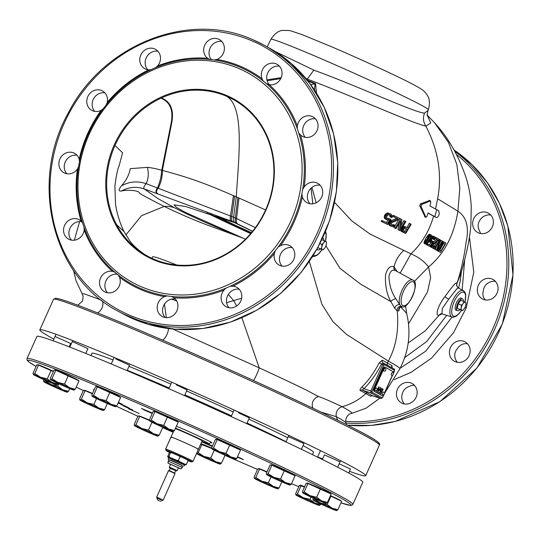 <?xml version="1.0" encoding="UTF-8"?>
<svg xmlns="http://www.w3.org/2000/svg" width="540" height="540" viewBox="0 0 540 540"><rect width="100%" height="100%" fill="white"/><g stroke="black" fill="none" stroke-linecap="round" stroke-linejoin="round"><path stroke-width="0.81" d="M251.444 232.666A97.288 3.429 24.1 0 1 216.729 216.358M210.181 214.13A98.179 3.456 -155.9 0 0 250.871 233.347A98.712 3.476 24.1 0 1 209.986 214.063M207.029 213.077A107.102 3.773 -155.9 0 0 250.655 233.604M125.854 235.008L141.514 215.69L164.18 206.422C182.534 215.224 199.375 222.345 214.704 227.765L243.23 238.201L184.916 212.179L176.317 207.293L173.995 204.842L185.645 206.516L234.495 222.635L252.504 231.383M243.23 238.201A107.102 3.773 -155.9 0 0 245.437 239.213M118.935 166.509L122.58 152.8L115.02 145.449A89.249 81.851 -61.2 0 0 116.586 224.633A89.255 81.851 -61.2 0 0 146.914 255.751A89.255 81.851 -61.2 0 0 153.873 259.173A89.255 81.851 -61.2 0 0 205.072 262.609A89.249 81.851 -61.2 0 0 265.565 210.053A89.255 81.851 -61.2 0 0 269.906 144.936L269.912 144.943A89.249 81.851 -61.2 0 0 269.73 144.396A89.249 81.844 -61.2 0 0 234.725 100.352A89.249 81.844 -61.2 0 0 226.719 96.336C244.478 107.285 238.997 155.365 236.243 196.823L234.583 196.108L231.741 216.459L233.584 217.208C233.125 220.05 233.422 221.758 234.468 222.332L144.335 188.966C136.539 186.266 128.878 186.955 121.365 191.038C126.839 189.54 139.401 190.391 139.32 192.929C139.192 193.428 151.551 200.07 164.18 206.422A28.559 26.19 118.8 0 1 174.582 207.812C200.32 221.123 226.382 231.161 237.019 235.514M234.583 196.108L233.469 195.629C211.235 186.138 194.366 178.902 162.364 170.404L161.744 170.228C155.831 168.629 151.045 167.677 147.38 167.359L130.255 168.662C129.249 174.616 126.293 180.38 121.379 185.949C118.429 189.648 118.422 191.349 121.365 191.038M226.719 96.336A89.249 81.844 -61.2 0 0 161.487 97.943A89.249 81.851 -61.2 0 0 160.954 98.186A89.255 81.851 -61.2 0 0 115.02 145.442M226.76 95.54A89.964 82.505 -61.2 0 0 114.169 145.051A89.964 82.505 -61.2 0 0 153.333 259.686A89.964 82.505 -61.2 0 0 265.923 210.175A89.964 82.505 -61.2 0 0 226.76 95.54M141.244 286.72A119.597 109.681 -61.2 0 0 290.912 220.894A119.597 109.681 -61.2 0 0 238.849 68.506A119.597 109.681 -61.2 0 0 89.181 134.325A119.597 109.681 -61.2 0 0 141.244 286.72M128.959 366.35A121.385 4.28 24.1 0 1 160.333 379.532A121.385 4.28 24.1 0 1 170.924 384.102M186.624 390.967A121.385 4.28 24.1 0 1 233.26 411.932M248.819 419.121A121.385 4.28 24.1 0 1 287.779 437.778M303.048 445.608A121.385 4.28 24.1 0 1 313.571 452.378A121.385 4.28 24.1 0 1 313.443 452.48M53.845 339.093A178.504 6.291 24.1 0 1 39.818 329.926A178.504 6.291 24.1 0 1 140.366 368.577A178.504 6.291 24.1 0 1 365.715 475.7A178.504 6.291 24.1 0 1 349.529 471.359M91.969 353.41A121.385 4.28 24.1 0 1 91.962 353.248A121.385 4.28 24.1 0 1 113.036 359.984M337.925 420.35A14.283 13.095 118.8 0 1 336.366 416.684L320.935 412.061M379.944 398.129L366.046 408.206L351.675 413.384A140.407 4.948 -155.9 0 0 342.171 406.714C331.25 401.598 323.42 398.223 318.674 396.576C306.902 390.906 321.408 396.664 259.214 367.835L172.76 329.036M226.618 302.684L241.65 298.235M346.673 424.71L346.032 422.975A139.077 4.901 -155.9 0 0 336.366 416.684A7.857 7.202 -61.2 0 1 342.171 406.714C351.189 404.177 359.093 399.789 365.863 393.545L370.481 396.225L372.209 395.746M392.067 367.544L391.939 365.506L382.3 360.207L379.222 362.833C373.795 373.1 368.05 381.112 361.996 386.883C360.072 388.969 359.519 390.19 360.329 390.555L365.863 393.545A2.14 1.964 118.8 0 1 367.828 393.08L372.546 395.813M165.166 317.52A11.07 10.152 118.8 0 1 163.323 306.389A11.07 10.152 118.8 0 1 172.172 298.991A11.07 10.152 118.8 0 1 175.318 299.018M229.061 307.76A11.07 10.152 118.8 0 1 230.992 291.465A11.07 10.152 118.8 0 1 239.213 289.258M282.062 266.112A11.07 10.152 118.8 0 1 280.483 254.327A11.07 10.152 118.8 0 1 292.214 247.61M309.96 203.735A11.07 10.152 118.8 0 1 307.382 197.532A11.07 10.152 118.8 0 1 320.112 185.234M305.296 137.342A11.07 10.152 118.8 0 1 304.472 136.303A11.07 10.152 118.8 0 1 304.513 124.065A11.07 10.152 118.8 0 1 315.448 118.841M269.305 84.719A11.07 10.152 118.8 0 1 268.164 72.056A11.07 10.152 118.8 0 1 279.457 66.218M211.538 59.859A11.07 10.152 118.8 0 1 209.817 48.769A11.07 10.152 118.8 0 1 218.639 41.445A11.07 10.152 118.8 0 1 221.785 41.472M147.744 69.728A11.07 10.152 118.8 0 1 149.675 53.433A11.07 10.152 118.8 0 1 157.896 51.226M94.743 111.375A11.07 10.152 118.8 0 1 93.17 99.59A11.07 10.152 118.8 0 1 104.895 92.873M66.845 173.759A11.07 10.152 118.8 0 1 64.26 167.555A11.07 10.152 118.8 0 1 76.991 155.25M71.51 240.151A11.07 10.152 118.8 0 1 70.693 239.112A11.07 10.152 118.8 0 1 70.727 226.881A11.07 10.152 118.8 0 1 81.648 221.643M107.501 292.768A11.07 10.152 118.8 0 1 106.326 280.166A11.07 10.152 118.8 0 1 117.531 274.246M84.058 227.34L84.179 230.107A11.07 10.152 118.8 0 1 68.58 239.132A11.07 10.152 118.8 0 1 65.327 236.169A11.07 10.152 118.8 0 1 66.366 222.568A11.07 10.152 118.8 0 1 79.225 219.726A11.07 10.152 118.8 0 1 81.088 221.069L82.559 222.953L84.058 227.34A121.325 111.26 -61.2 0 0 114.635 272.038L118.085 274.894L119.495 277.216A11.07 10.152 118.8 0 1 116.991 289.4A11.07 10.152 118.8 0 1 105.374 292.147A11.07 10.152 118.8 0 1 104.571 291.749A11.07 10.152 118.8 0 1 100.305 278.654A11.07 10.152 118.8 0 1 112.381 271.343L115.034 272.241M168.318 317.54A11.07 10.152 118.8 0 1 162.236 316.494A11.07 10.152 118.8 0 1 157.275 306.187A11.07 10.152 118.8 0 1 164.68 296.609L167.069 295.913L171.558 296.467L173.914 297.749A11.07 10.152 118.8 0 1 177.484 309.17A11.07 10.152 118.8 0 1 168.318 317.54M237.276 305.552A11.07 10.152 118.8 0 1 226.132 306.74A11.07 10.152 118.8 0 1 223.978 290.101L225.828 288.178L230.141 286.281L232.855 286.193A11.07 10.152 118.8 0 1 236.776 287.334A11.07 10.152 118.8 0 1 237.276 305.552M293.787 259.396A11.07 10.152 118.8 0 1 279.126 265.093A11.07 10.152 118.8 0 1 274.388 253.564L275.157 250.904L278.141 247.07L280.53 245.66A11.07 10.152 118.8 0 1 289.778 245.687A11.07 10.152 118.8 0 1 293.787 259.396M322.697 191.43A11.07 10.152 118.8 0 1 317.797 201.818A11.07 10.152 118.8 0 1 307.031 202.716A11.07 10.152 118.8 0 1 302.393 196.783L301.847 194.083L302.704 189.331L304.162 187.002A11.07 10.152 118.8 0 1 317.682 183.31A11.07 10.152 118.8 0 1 322.697 191.43M316.265 119.873A11.07 10.152 118.8 0 1 315.225 133.481A11.07 10.152 118.8 0 1 302.366 136.323A11.07 10.152 118.8 0 1 300.503 134.98L298.735 132.935L297.236 128.547L297.412 125.935A11.07 10.152 118.8 0 1 313.011 116.917A11.07 10.152 118.8 0 1 316.265 119.873M297.236 128.547A121.325 111.26 -61.2 0 0 266.666 83.842L263.209 80.993L262.096 78.827A11.07 10.152 118.8 0 1 264.6 66.643A11.07 10.152 118.8 0 1 276.21 63.902A11.07 10.152 118.8 0 1 277.02 64.294A11.07 10.152 118.8 0 1 281.286 77.389A11.07 10.152 118.8 0 1 269.21 84.706L266.186 83.599M213.273 38.502A11.07 10.152 118.8 0 1 219.355 39.548A11.07 10.152 118.8 0 1 224.309 49.856A11.07 10.152 118.8 0 1 216.911 59.434L214.225 59.967L209.743 59.42L207.677 58.3A11.07 10.152 118.8 0 1 204.1 46.879A11.07 10.152 118.8 0 1 213.273 38.502M144.308 50.49A11.07 10.152 118.8 0 1 155.459 49.302A11.07 10.152 118.8 0 1 157.613 65.941L155.466 67.709L151.16 69.599L148.73 69.849A11.07 10.152 118.8 0 1 144.815 68.708A11.07 10.152 118.8 0 1 144.308 50.49M87.804 96.647A11.07 10.152 118.8 0 1 102.458 90.95A11.07 10.152 118.8 0 1 107.204 102.478L106.137 104.976L103.154 108.817L101.061 110.383A11.07 10.152 118.8 0 1 91.814 110.356A11.07 10.152 118.8 0 1 87.804 96.647M58.894 164.612A11.07 10.152 118.8 0 1 63.794 154.224A11.07 10.152 118.8 0 1 74.561 153.326A11.07 10.152 118.8 0 1 79.198 159.26L79.454 161.804L78.597 166.55L77.429 169.04A11.07 10.152 118.8 0 1 63.909 172.733A11.07 10.152 118.8 0 1 58.894 164.612M171.436 299.133L176.641 300.875M166.347 317.648L164.464 304.121M241.853 317.702L259.214 367.835A7.857 0.776 -66.1 0 1 256.689 374.504A7.857 0.776 -66.1 0 1 253.53 380.531M102.539 301.091A7.857 5.164 -67.7 0 1 97.477 312.89M101.216 300.071L84.686 293.996L82.127 293.733L76.1 280.915L73.548 270.547M334.537 202.358L351.783 220.894L370.049 234.07L410.94 253.847C418.358 256.973 424.238 261.34 428.571 266.949L430.643 277.654L427.511 291.944L408.787 323.399M388.112 365.688A2.14 1.964 -61.2 0 1 387.416 363.022L388.321 361.071C396.023 347.085 398.986 330.318 397.217 310.77L398.864 310.925L399.796 306.76L401.74 308.05L406.667 313.382L405.5 305.755M397.13 271.512L394.011 266.76C390.305 265.41 387.477 268.07 385.533 274.745C384.98 285.397 386.775 294.374 390.92 301.671L394.922 308.57L397.217 310.77A3.571 3.274 118.8 0 1 401.254 306.403L401.909 306.639L400.1 307.078A3.571 3.422 54.5 0 1 400.1 307.071L399.519 307.604M398.864 310.925A3.571 3.422 54.5 0 1 400.1 307.078M394.922 308.57A3.571 2.659 144.3 0 1 396.428 305.613A3.571 2.659 144.3 0 1 399.728 304.661L401.254 306.403M325.89 245.801L340.025 268.373L360.565 284.087L390.92 301.671A3.571 1.067 153 0 1 395.746 298.6L399.728 304.661A14.398 5.717 113.2 0 1 402.995 288.266A14.398 5.717 113.2 0 1 412.823 280.091A14.398 5.717 113.2 0 0 412.823 280.091L395.422 270.581C392.256 269.257 390.096 271.222 388.921 276.473C389.347 285.201 391.621 292.579 395.746 298.6M312.815 203.796L311.054 188.17M312.174 257.108L313.403 256.473M316.521 93.218L315.536 83.552L307.3 80.197M305.924 78.509L307.274 79.09L306.335 79.778M275.299 51.584L313.841 70.133L307.274 79.09C355.442 97.315 414.349 124.058 425.837 126.09L430.738 123.039L427.363 115.385M460.553 274.192L456.867 283.858C460.931 271.391 464.609 254.88 465.973 242.723C469.368 227.603 466.682 217.087 457.907 211.174L437.623 198.781C442.253 174.4 438.332 150.167 425.837 126.09C423.238 122.013 422.793 117.7 424.514 113.137L428.051 110.437C427.127 114.575 426.931 116.323 427.464 115.675L427.464 115.675M437.623 198.781L435.524 209.122M429.509 200.549L420.343 203.938L419.796 205.922L425.075 216.83M427.99 213.091L433.586 216.115C429.28 231.167 421.726 243.743 410.94 253.847L400.14 273.159M401.233 229.291L401.173 231.066L401.639 231.559L405.675 233.516L402.435 231.606L402.745 229.19L401.726 228.751M402.745 229.19L403.724 227.88L405.398 226.928L408.2 228.103L410.495 223.884L409.273 223.357L406.964 227.57M406.107 227.036L404.156 226.395L402.476 227.347M405.121 221.157L405.871 221.535L400.349 230.81L399.222 230.243L400.775 220.766L395.982 228.616L395.179 228.218L400.714 218.95L401.915 219.544L400.383 229.284L405.121 221.157L403.88 220.624L401.105 225.619M398.864 219.537L394.726 226.199L392.837 226.8L391.142 226.22L390.089 224.93L390.022 223.871L391.277 221.933L398 218.876L393.991 216.891L394.517 215.879L399.634 218.41L399.101 219.422L392.303 222.433L391.271 223.459L391.358 224.782L392.513 225.612L394.686 225.153L395.375 225.491M395.334 225.538L393.896 227.664L395.982 228.616M399.074 223.796L397.953 229.696L400.349 230.81M394.517 215.879L393.228 215.325L392.702 216.338L396.731 218.329L390.643 220.934L389.333 222.082M389.084 222.466L388.719 223.31L389.104 225.038L391.716 226.496M394.686 225.153L393.404 224.6L391.223 225.059M389.948 218.984L391.007 219.503L387.761 224.552L382.435 221.947L383.096 220.995L387.666 223.222L389.664 220.118L387.639 220.144L386.033 219.105L385.58 217.1L386.289 215.156L388.085 213.746L389.198 213.529L391.034 214.171L392.148 215.73L392.033 217.715L391.129 217.269L391.264 216.317L390.508 215.183L388.132 214.785L386.762 216.149L386.788 218.201L388.246 219.166L389.948 218.984L388.645 218.423L386.93 218.606M389.198 214.623L389.961 215.757L389.826 216.709L392.033 217.715M390.096 213.712L387.889 212.963L386.762 213.179L384.507 215.386L384.264 217.559L384.703 218.538L387.639 220.144M387.95 220.212L386.397 222.581M383.096 220.995L381.753 220.415L381.085 221.366L387.761 224.552M405.101 228.163L406.262 228.757L404.399 231.674M314.496 90.058L315.05 83.909L307.982 81.054M317.216 249.629A6.601 2.626 -66.8 0 1 316.697 249.588M234.468 222.332L252.592 231.269M237.897 197.532L235.359 218.012L233.584 217.208L236.243 196.823L265.619 209.945M465.014 302.062L465.743 294.509L464.704 291.735L458.109 287.692L456.523 285.41A3.571 3.442 -1.3 0 1 456.867 283.858C456.489 283.257 457.765 278.795 444.865 296.723C438.143 305.026 434.545 316.818 439.216 315.171L425.223 330.878L408.166 342.927M458.116 288.205C457.839 287.807 459.905 284.695 448.646 299.295L442.327 308.488L441.95 313.794M313.841 70.133C357.932 86.11 414.572 112.631 424.514 113.137M394.268 379.607L410.893 372.404L431.447 358.229L453.506 332.728L466.236 307.915L473.783 272.153L469.442 237.019M400.964 384.716A11.07 10.152 118.8 0 1 412.115 383.528A11.07 10.152 118.8 0 1 412.614 401.753A11.07 10.152 118.8 0 1 401.47 402.935A11.07 10.152 118.8 0 1 400.964 384.716M450.455 347.578A11.07 10.152 118.8 0 1 465.109 341.881A11.07 10.152 118.8 0 1 469.125 355.59A11.07 10.152 118.8 0 1 454.464 361.287A11.07 10.152 118.8 0 1 450.455 347.578M477.353 290.79A11.07 10.152 118.8 0 1 482.254 280.402A11.07 10.152 118.8 0 1 493.013 279.504A11.07 10.152 118.8 0 1 498.035 287.631A11.07 10.152 118.8 0 1 493.135 298.013A11.07 10.152 118.8 0 1 482.369 298.91A11.07 10.152 118.8 0 1 477.353 290.79M474.444 229.554A11.07 10.152 118.8 0 1 475.483 215.953A11.07 10.152 118.8 0 1 488.349 213.111A11.07 10.152 118.8 0 1 491.603 216.074A11.07 10.152 118.8 0 1 490.563 229.675A11.07 10.152 118.8 0 1 477.698 232.517A11.07 10.152 118.8 0 1 474.444 229.554M414.551 385.452A11.07 10.152 118.8 0 0 413.559 385.337L411.136 385.58L406.823 387.477L404.683 389.245A11.07 10.152 118.8 0 0 404.399 403.954M467.546 343.805A11.07 10.152 118.8 0 0 461.234 344.804L459.135 346.37L456.151 350.204L455.085 352.701A11.07 10.152 118.8 0 0 457.394 362.313M495.45 281.428A11.07 10.152 118.8 0 0 484.859 286.139L483.698 288.63L482.841 293.382L483.098 295.927A11.07 10.152 118.8 0 0 485.298 299.93M490.779 215.035A11.07 10.152 118.8 0 0 478.116 225.079L478.231 227.846L480.64 233.537M462.166 289.913L464.69 259.814M400.079 368.287L425.682 351.209L452.081 317.041M446.708 315.32L426.627 341.604L404.264 357.878M439.216 315.171L442.159 313.862M456.617 285.896L456.854 284.128A3.571 3.402 2.4 0 0 456.523 285.329M458.622 287.969L460.114 281.644L461.464 271.181M456.705 310.365A6.601 2.626 -66.8 0 1 456.077 310.284A6.601 2.626 -66.8 0 1 455.99 310.244A6.601 2.626 -66.8 0 1 456.32 303.068A6.601 2.626 -66.8 0 1 461.288 298.148A6.601 2.626 -66.8 0 1 461.376 298.195A6.601 2.626 -66.8 0 1 461.774 298.553M433.586 216.115L435.618 217.215M444.366 242.163L446.013 243.095L440.532 252.389L438.878 251.451L438.629 250.519L442.132 243.79L443.421 242.419L444.366 242.163L443.158 241.643L442.213 241.9M437.407 249.993L437.643 250.925L440.532 252.389M442.226 240.968L442.658 241.204L437.164 250.499L436.509 250.128L439.432 241.238L434.666 249.109L434.214 248.859L439.722 239.578L440.39 239.949L437.508 249.102L442.226 240.968L441.018 240.449L439.425 243.419M437.346 241.259L434.464 246.112M433.37 247.772L432.986 248.333L434.666 249.109M436.516 246.274L435.281 249.601L437.164 250.499M436.408 237.742L439.128 239.24L438.595 240.253L432.756 245.153L432.756 246.733L434.95 246.362L433.553 247.698L432.331 247.813L431.703 247.205L431.872 245.714L433.62 243.263L437.994 239.922L435.881 238.754L436.408 237.742L435.2 237.222L434.673 238.235L436.786 239.402L433.148 242.204M430.434 246.125L430.799 247.118L432.331 247.813M434.572 246.152L433.35 245.632L432.338 246.388M432.959 241.326L433.492 241.616L430.279 246.685L427.707 245.261L428.355 244.303L430.549 245.518L432.526 242.399L431.285 242.764L430.576 242.109L431.663 238.518L433.714 236.52L434.66 236.776L434.997 238.005L434.511 239.828L434.052 239.578L434.133 237.789L432.817 237.85L431.71 239.328L431.244 241.164L431.885 241.778L432.959 241.326L431.744 240.806L431.089 241.232M433.12 237.641L432.844 239.058L434.511 239.828M434.201 236.527L432.506 236L431.156 237.08M429.334 240.786L429.617 241.988L431.285 242.764M430.873 242.588L429.401 244.876M428.355 244.303L427.127 243.776L426.472 244.735L430.279 246.685M431.082 234.806L429.314 234.239L426.425 237.344L424.049 242.339L424.366 243.567L425.594 244.094L425.432 242.156L428.686 236.351L430.515 234.751L431.433 235.258L431.501 236.075L430.38 239.375L428.652 242.096L426.944 243.783L425.594 244.094M443.495 243.405L439.675 250.479M429.624 235.71L428.672 238.849L425.999 242.366L427.228 242.885L430.488 238.133L430.556 235.818L428.659 237.121L426.013 242.217L426.242 243.135L427.228 242.885M429.138 200.387L430.38 200.921L430.832 202.291L429.968 205.99L438.683 210.708C439.695 213.962 439.04 216.29 436.732 217.694L428.024 212.983L426.85 216.547L425.844 217.161L421.031 206.449L421.578 204.471L430.583 200.914L429.34 200.381M426.026 217.37L424.636 216.641M436.752 209.648L434.801 216.635M439.648 250.297L440.897 250.999L444.98 244.08L443.732 243.378L442.449 244.229L439.769 248.778L439.648 250.297M438.878 251.451L437.643 250.925M438.656 251.066L437.427 250.54M438.629 250.519L437.481 250.027M438.858 249.588L438.014 249.23M439.216 248.731L438.527 248.441M439.756 247.718L439.142 247.455M441.504 244.748L440.897 244.492M442.132 243.79L441.45 243.5M442.706 243.068L441.875 242.71M443.421 242.419L442.287 241.934M443.907 242.17L442.706 241.65M444.98 244.08L443.765 243.56M439.722 239.578L439.094 239.301M434.214 248.859L432.986 248.333M436.509 250.128L435.281 249.601M435.881 238.754L434.923 238.343M437.994 239.922L436.786 239.402M433.62 243.263L432.736 242.885M433.114 243.769L432.385 243.459M432.547 244.512L431.899 244.235M432.297 244.897L431.656 244.62M431.872 245.714L431.143 245.403M431.663 246.652L430.61 246.206M431.703 247.205L430.475 246.679M432.027 247.651L430.799 247.118M434.045 246.652L432.817 246.125M433.559 246.915L432.614 246.503M432.304 241.751L431.325 241.333M434.133 237.789L433.566 237.546M434.329 238.16L433.141 237.647M434.342 238.687L433.134 238.167M434.052 239.578L432.844 239.058M433.714 236.52L432.506 236M433.019 236.918L431.811 236.399M432.365 237.593L431.305 237.141M431.663 238.518L430.927 238.201M431.217 239.315L430.549 239.031M430.792 240.394L429.995 240.05M430.549 241.306L429.509 240.86M430.576 242.109L429.354 241.583M430.832 242.514L429.617 241.988M427.707 245.261L426.472 244.735M430.515 234.751L429.314 234.239M429.82 235.15L428.612 234.63M429.273 235.629L428.065 235.109M428.686 236.351L427.478 235.832M428.281 236.912L427.066 236.392M427.639 237.863L426.425 237.344M426.593 239.645L425.378 239.126M426.067 240.671L424.852 240.145M425.776 241.299L424.555 240.773M425.432 242.156L424.204 241.637M425.277 242.865L424.049 242.339M425.27 243.648L424.042 243.122M428.274 241.886L427.052 241.367M429.07 240.752L427.856 240.232M426.742 243.149L426.067 242.858M430.832 236.23L429.982 235.865M430.846 236.756L429.638 236.237M430.488 238.133L429.28 237.614M429.887 239.369L428.672 238.849M315.536 83.552A3.571 0.979 -68.7 0 1 315.05 83.909L310.669 84.578M402.489 229.831L401.342 229.338M410.495 223.884L411.176 224.228L405.675 233.516M407.498 229.284L404.811 228.177L403.475 229.554L403.427 231.079L405.648 232.207L407.498 229.284L406.262 228.757M403.238 228.407L402.219 227.968M403.724 227.88L402.584 227.394M404.568 227.279L403.319 226.746M405.398 226.928L404.156 226.395M402.901 232.099L401.639 231.559M402.435 231.606L401.173 231.066M402.34 230.789L401.085 230.249M400.714 218.95L399.6 218.471M395.179 228.218L393.896 227.664M399.222 230.243L397.953 229.696M393.991 216.891L392.702 216.338M398 218.876L396.731 218.329M391.932 221.488L390.643 220.934M391.277 221.933L389.981 221.373M390.636 222.635L389.401 222.109M390.386 223.027L389.151 222.494M390.022 223.871L388.719 223.31M390.089 224.93L388.787 224.37M390.413 225.599L389.104 225.038M391.142 226.22L389.839 225.659M394.025 225.592L392.742 225.038M393.35 225.767L392.06 225.214M388.982 219.274L387.673 218.714M390.508 215.183L389.374 214.697M391.021 215.683L389.711 215.129M391.264 216.317L389.961 215.757M391.129 217.269L389.826 216.709M389.198 213.529L387.889 212.963M388.085 213.746L386.762 213.179M387.167 214.312L385.844 213.746M386.289 215.156L384.959 214.589M385.837 215.953L384.507 215.386M385.58 217.1L384.251 216.533M385.594 218.126L384.264 217.559M386.033 219.105L384.703 218.538M386.701 219.685L385.378 219.119M382.435 221.947L381.085 221.366M370.481 396.225A2.14 2.038 122 0 1 372.499 395.793L381.044 398.452M360.329 390.555A2.14 1.937 118 0 1 362.266 390.083L367.828 393.08M361.996 386.883L363.899 388.679L362.266 390.083L370.784 392.884L380.862 398.412A1.073 0.986 118.8 0 0 382.124 397.791L382.61 397.339M379.222 362.833L381.55 364.061C376.015 374.517 370.136 382.718 363.899 388.679L370.886 390.974L370.784 392.884A1.073 0.986 118.8 0 0 372.04 392.263L382.124 397.791M382.3 360.207A2.14 1.958 -61.3 0 0 383.029 362.9M393.323 373.403L394.436 370.271A1.073 0.986 -61.2 0 0 394.045 368.942L383.049 362.914L381.55 364.061L382.651 364.662L370.886 390.974L372.08 391.527L372.04 392.263M391.939 365.506A2.14 2.032 -61.2 0 0 392.675 368.192M394.436 370.271L384.352 364.743A1.073 0.986 -61.2 0 0 383.96 363.413L382.651 364.662L383.852 365.215L372.08 391.527M70.463 345.681L69.802 345.398M70.652 343.481L55.013 336.481M87.905 348.658L72.569 341.705M127.042 370.643L129.458 365.236L115.803 358.918M187.07 389.975L176.256 384.824M246.773 423.691L249.352 417.926L238.532 412.789M303.946 443.596L288.306 436.597M340.058 461.869L324.412 454.876L322.346 459.493M348.773 473.047L350.413 469.037L339.201 463.786M322.61 458.899L317.932 457.022M201.933 441.396A22.592 0.796 -155.9 0 0 209.108 443.954A22.592 0.796 -155.9 0 0 180.59 430.4A22.592 0.796 -155.9 0 0 175.487 428.247M169.506 452.405A13.925 0.493 24.1 0 1 166.165 450.563L165.625 449.145A14.992 0.527 -155.9 0 1 165.625 449.125A14.992 0.527 -155.9 0 1 174.069 452.371A14.992 0.527 24.1 0 1 192.996 461.369L202.176 440.856A14.992 0.527 24.1 0 0 183.249 431.851A14.992 0.527 -155.9 0 0 175.291 428.679M192.996 461.369A14.992 0.527 24.1 0 1 192.982 461.383L191.565 461.923A13.925 0.493 24.1 0 1 188.062 460.701M166.165 450.563A13.925 0.493 24.1 0 1 174.008 453.553A13.925 0.493 24.1 0 1 191.565 461.923M169.655 452.264L167.981 451.595L169.533 452.378M173.745 453.627L171.389 452.642M176.675 264.985A105.415 3.713 -155.9 0 0 152.577 256.844L151.875 258.282M168.98 388.456A127.622 4.496 -155.9 0 0 156.114 382.901A127.622 4.496 -155.9 0 0 127.292 370.751M276.973 437.704A127.622 4.496 -155.9 0 0 246.875 423.461M231.316 416.286A127.622 4.496 -155.9 0 0 184.68 395.327M27 358.587L36.909 336.44A178.504 6.291 24.1 0 1 137.457 375.091A178.504 6.291 24.1 0 1 362.799 482.213L352.89 504.36A178.504 6.291 -155.9 0 0 127.548 397.238A178.504 6.291 -155.9 0 0 27 358.587L27.115 360.207L28.593 361.746L36.059 366.485M118.348 402.449L121.534 403.974L118.26 402.644M120.778 404.386L124.477 406.046L120.778 404.386M128.196 407.612L124.693 406.033L128.23 407.538M94.203 389.725L93.407 389.462L94.129 389.88M118.409 402.314L119.138 402.55L118.469 402.172M118.24 402.685L122.573 404.433L118.361 402.408M119.651 403.495L118.557 402.894L119.691 403.4M118.091 403.015L126.974 406.823L118.112 402.968M123.802 405.614L129.357 408.152L123.802 405.614M126.36 407.174L125.267 406.573L126.401 407.079M132.745 409.988L123.714 406.114L132.745 409.988M139.144 413.498L128.392 408.679L139.144 413.498M152.429 413.08L141.507 408.443L144.585 410.15L144.754 409.786M152.233 413.525L144.585 410.15M201.697 441.916L212.281 446.459M237.316 457.205L243.317 459.574M237.519 456.752L243.236 459.743M212.483 446.013L201.899 441.47M146.624 410.589L148.675 411.467M146.846 410.683L147.575 411.028L146.543 410.771M201.818 441.646L202.534 441.956L201.852 441.578M206.321 443.367L208.096 444.13M211.275 445.493L212.436 446.128M237.438 456.935L242.062 458.885M241.022 458.318L237.465 456.874M171.754 437.603A14.992 0.527 24.1 0 1 179.462 440.323A14.992 0.527 24.1 0 1 194.231 447.039A14.992 0.527 24.1 0 1 197.498 449.118M191.822 461.822A14.101 0.499 -155.9 0 0 174.015 453.357A14.101 0.499 -155.9 0 0 166.07 450.306M178.382 467.822L170.559 464.319M186.401 464.407L186.01 464.785A10.354 0.365 -155.9 0 0 184.93 464.191L186.401 464.407L188.075 460.661L186.968 459.635L181.494 457.009A10.354 0.365 -155.9 0 0 178.693 455.746L172.321 453.013A10.354 0.365 -155.9 0 0 170.6 452.338L169.304 452.608L167.656 456.786L168.953 456.516L170.6 452.338M186.968 459.635A10.354 0.365 24.1 0 1 188.048 460.229L188.075 460.661M184.93 464.191L179.456 461.572A10.354 0.365 -155.9 0 0 176.648 460.303L178.342 460.539L179.456 461.572M178.342 460.539L180.016 456.8L178.693 455.746M181.494 457.009L180.016 456.8M172.321 453.013L170.627 452.77M168.953 456.516L170.275 457.569L176.648 460.303M184.903 464.596A10.354 0.365 -155.9 0 0 185.112 464.677L186.01 464.785M167.656 456.786A10.354 0.365 -155.9 0 0 168.608 457.313M170.275 457.569A10.354 0.365 -155.9 0 0 168.561 456.894M168.689 457.144L184.363 464.015L184.984 464.427L184.687 465.082L168.392 457.792L168.689 457.144M182.446 465.811L174.474 461.761L169.344 459.952M168.156 461.126L182.365 467.485L180.988 468.902L168.014 463.097L168.156 461.126M170.512 464.427L168.014 463.097M178.335 467.93L180.988 468.902M159.516 500.89L157.714 500.033L159.516 500.89M160.319 501.201L163.148 500.121L158.645 497.981L156.634 497.205L157.714 500.033M156.634 497.205L168.494 470.698L170.498 471.467L175.007 473.6L163.148 500.121M175.743 470.678L170.188 468.194M176.648 470.988L177.113 470.651L171.707 468.079L169.29 467.147L169.351 467.721M160.731 499.736L156.904 497.914M119.914 397.076L119.961 396.954A12.852 0.452 -155.9 0 0 103.741 389.245A12.852 0.452 -155.9 0 0 96.498 386.458L96.363 386.762M116.843 405.803L120.602 397.406L97.335 386.883L95.567 386.66L91.814 395.057L92.138 396.265A12.852 0.452 -155.9 0 0 96.721 398.682A12.852 0.452 -155.9 0 0 108.351 403.94A12.852 0.452 -155.9 0 0 115.493 406.742L116.843 405.803L111.004 404.278L106.097 400.653L99.367 399.013L93.575 395.28L92.225 396.218A12.852 0.452 -155.9 0 0 92.138 396.265M97.335 386.883L93.575 395.28M109.85 392.256L106.097 400.653M115.493 406.742A12.852 0.452 -155.9 0 0 115.56 406.742L115.56 406.742A12.852 0.452 -155.9 0 0 111.004 404.278A12.852 0.452 -155.9 0 0 99.367 399.013A12.852 0.452 -155.9 0 0 92.225 396.218M78.361 380.484L78.415 380.363A12.852 0.452 -155.9 0 0 62.188 372.654A12.852 0.452 -155.9 0 0 54.952 369.866L54.817 370.17M75.296 389.212L79.049 380.815L55.782 370.292L54.02 370.069L50.261 378.466L50.591 379.674A12.852 0.452 -155.9 0 0 55.168 382.09A12.852 0.452 -155.9 0 0 66.805 387.349A12.852 0.452 -155.9 0 0 73.946 390.15L75.296 389.212L69.451 387.68L64.544 384.062L57.821 382.421L52.029 378.689L50.679 379.627A12.852 0.452 -155.9 0 0 50.591 379.674M55.782 370.292L52.029 378.689M68.303 375.664L64.544 384.062M73.946 390.15A12.852 0.452 -155.9 0 0 74.007 390.15L74.007 390.15A12.852 0.452 -155.9 0 0 69.451 387.68A12.852 0.452 -155.9 0 0 57.821 382.421A12.852 0.452 -155.9 0 0 50.679 379.627M53.474 371.284A12.852 0.452 -155.9 0 0 44.935 367.477A12.852 0.452 -155.9 0 0 37.699 364.696L37.564 365M53.339 371.588L38.536 365.121L36.767 364.898L33.014 373.295L33.338 374.504A12.852 0.452 -155.9 0 0 37.922 376.92A12.852 0.452 -155.9 0 0 49.552 382.178A12.852 0.452 -155.9 0 0 56.693 384.973L58.043 384.041L52.198 382.509L47.297 378.891L40.568 377.251L34.776 373.518L33.426 374.456A12.852 0.452 -155.9 0 0 33.338 374.504M38.536 365.121L34.776 373.518M51.05 370.494L47.297 378.891M58.266 383.549L58.043 384.041M56.693 384.973A12.852 0.452 -155.9 0 0 56.761 384.98L56.781 384.98A12.852 0.452 -155.9 0 0 52.198 382.509A12.852 0.452 -155.9 0 0 40.568 377.251A12.852 0.452 -155.9 0 0 33.426 374.456M43.875 379.681L43.477 380.572L43.801 381.773A12.852 0.452 -155.9 0 0 48.384 384.19A12.852 0.452 -155.9 0 0 60.014 389.455A12.852 0.452 -155.9 0 0 67.156 392.249L68.506 391.311L62.667 389.786L57.76 386.161L51.03 384.521L45.245 380.788L43.889 381.726A12.852 0.452 -155.9 0 0 43.801 381.773M45.428 380.376L45.245 380.788M58.813 383.798L57.76 386.161M69.728 388.584L68.506 391.311M67.156 392.249A12.852 0.452 -155.9 0 0 67.223 392.249L67.244 392.249A12.852 0.452 -155.9 0 0 62.667 389.786A12.852 0.452 -155.9 0 0 51.03 384.521A12.852 0.452 -155.9 0 0 43.889 381.726M92.522 393.471A12.852 0.452 -155.9 0 0 91.51 393.032A12.852 0.452 -155.9 0 0 84.267 390.245L84.132 390.548M92.381 393.788L85.104 390.67L83.342 390.447L79.583 398.844L79.913 400.052A12.852 0.452 -155.9 0 0 84.49 402.469A12.852 0.452 -155.9 0 0 96.127 407.727A12.852 0.452 -155.9 0 0 103.268 410.528L104.618 409.59L98.773 408.065L93.866 404.44L87.136 402.8L81.351 399.067L80.001 400.005A12.852 0.452 -155.9 0 0 79.913 400.052M85.104 390.67L81.351 399.067M96.491 398.574L93.866 404.44M107.339 403.508L104.618 409.59M103.268 410.528A12.852 0.452 -155.9 0 0 103.329 410.528L103.349 410.528A12.852 0.452 -155.9 0 0 98.773 408.065A12.852 0.452 -155.9 0 0 87.136 402.8A12.852 0.452 -155.9 0 0 80.001 400.005M149.445 420.147A12.852 0.452 -155.9 0 0 146.111 418.689A12.852 0.452 -155.9 0 0 138.868 415.908L138.733 416.212M149.506 420.538L139.705 416.333L137.936 416.111L134.183 424.507L134.507 425.716A12.852 0.452 -155.9 0 0 139.091 428.132A12.852 0.452 -155.9 0 0 150.721 433.39A12.852 0.452 -155.9 0 0 157.862 436.185L159.212 435.254L153.374 433.721L148.466 430.103L141.737 428.463L135.945 424.73L134.595 425.669A12.852 0.452 -155.9 0 0 134.507 425.716M139.705 416.333L135.945 424.73M151.976 422.253L148.466 430.103M162.783 427.282L159.212 435.254M157.936 436.192L157.93 436.192A12.852 0.452 -155.9 0 0 153.374 433.721A12.852 0.452 -155.9 0 0 141.737 428.463A12.852 0.452 -155.9 0 0 134.595 425.669M211.721 448.112A12.852 0.452 -155.9 0 0 208.386 446.654A12.852 0.452 -155.9 0 0 201.143 443.873L201.008 444.17M211.781 448.497L200.711 444.137M201.98 444.292L198.221 452.689L196.871 453.627L196.58 453.364M214.252 450.212L210.742 458.062L204.012 456.421L198.221 452.689M225.059 455.24L221.488 463.212L215.649 461.687L210.742 458.062M220.138 464.15A12.852 0.452 -155.9 0 0 220.205 464.15L220.226 464.15A12.852 0.452 -155.9 0 0 215.649 461.687A12.852 0.452 -155.9 0 0 204.012 456.421A12.852 0.452 -155.9 0 0 196.871 453.627A12.852 0.452 -155.9 0 0 196.783 453.674A12.852 0.452 -155.9 0 0 201.366 456.091A12.852 0.452 -155.9 0 0 212.996 461.356A12.852 0.452 -155.9 0 0 220.138 464.15L221.488 463.212M267.017 471.818A12.852 0.452 -155.9 0 0 266.004 471.38A12.852 0.452 -155.9 0 0 258.761 468.599L258.626 468.896M266.875 472.142L259.598 469.017L257.83 468.801L254.077 477.198L254.401 478.4A12.852 0.452 -155.9 0 0 258.984 480.823A12.852 0.452 -155.9 0 0 270.614 486.081A12.852 0.452 -155.9 0 0 277.756 488.876L279.106 487.937L273.267 486.412L268.36 482.787L261.63 481.154L255.839 477.421L254.489 478.352A12.852 0.452 -155.9 0 0 254.401 478.4M259.598 469.017L255.839 477.421M270.986 476.921L268.36 482.787M281.833 481.856L279.106 487.937M277.756 488.876A12.852 0.452 -155.9 0 0 277.823 488.882L277.844 488.876A12.852 0.452 -155.9 0 0 273.267 486.412A12.852 0.452 -155.9 0 0 261.63 481.154A12.852 0.452 -155.9 0 0 254.489 478.352M304.628 486.743A12.852 0.452 -155.9 0 0 300.314 485.19L300.179 485.494M304.486 487.046L299.383 485.393L295.623 493.79L295.954 494.998A12.852 0.452 -155.9 0 0 300.53 497.414A12.852 0.452 -155.9 0 0 312.167 502.673A12.852 0.452 -155.9 0 0 319.309 505.467L320.659 504.529L314.813 503.003L309.906 499.379L303.183 497.745L297.392 494.012L296.041 494.944A12.852 0.452 -155.9 0 0 295.954 494.998M301.144 485.615L297.392 494.012M310.966 497.016L309.906 499.379M320.882 504.036L320.659 504.529M319.309 505.467A12.852 0.452 -155.9 0 0 319.37 505.474L319.37 505.474A12.852 0.452 -155.9 0 0 314.813 503.003A12.852 0.452 -155.9 0 0 303.183 497.745A12.852 0.452 -155.9 0 0 296.041 494.944M340.976 500.971L341.03 500.857A12.852 0.452 -155.9 0 0 330.48 495.646M314.827 498.764L313.288 500.121A12.852 0.452 -155.9 0 0 313.2 500.168A12.852 0.452 -155.9 0 0 317.783 502.585A12.852 0.452 -155.9 0 0 329.42 507.843A12.852 0.452 -155.9 0 0 336.555 510.638L337.912 509.706L341.665 501.302L330.359 495.916M313.274 498.069L312.876 498.96L313.2 500.168M330.912 496.152L327.159 504.556L320.429 502.916L314.644 499.183M337.912 509.706L332.066 508.174L327.159 504.556M336.555 510.638A12.852 0.452 -155.9 0 0 336.623 510.644L336.623 510.644A12.852 0.452 -155.9 0 0 332.066 508.174A12.852 0.452 -155.9 0 0 320.429 502.916A12.852 0.452 -155.9 0 0 313.288 500.121M330.507 493.702L330.561 493.58A12.852 0.452 -155.9 0 0 314.341 485.872A12.852 0.452 -155.9 0 0 307.098 483.084L306.963 483.388M327.443 502.43L331.202 494.033L307.935 483.509L306.166 483.293L302.413 491.69L302.738 492.892A12.852 0.452 -155.9 0 0 307.321 495.308A12.852 0.452 -155.9 0 0 318.951 500.573A12.852 0.452 -155.9 0 0 326.093 503.368L327.443 502.43L321.604 500.904L316.697 497.279L309.967 495.639L304.175 491.906L302.825 492.845A12.852 0.452 -155.9 0 0 302.738 492.892M307.935 483.509L304.175 491.906M320.45 488.882L316.697 497.279M326.093 503.368A12.852 0.452 -155.9 0 0 326.16 503.368L326.16 503.368A12.852 0.452 -155.9 0 0 321.604 500.904A12.852 0.452 -155.9 0 0 309.967 495.639A12.852 0.452 -155.9 0 0 302.825 492.845M294.401 475.423L294.455 475.308A12.852 0.452 -155.9 0 0 278.228 467.593A12.852 0.452 -155.9 0 0 270.992 464.812L270.857 465.109M291.337 484.151L295.097 475.754L271.829 465.23L270.061 465.014L266.308 473.411L266.632 474.613A12.852 0.452 -155.9 0 0 271.215 477.036A12.852 0.452 -155.9 0 0 282.845 482.294A12.852 0.452 -155.9 0 0 289.987 485.089L291.337 484.151L285.491 482.625L280.584 479L273.861 477.367L268.07 473.634L266.719 474.565A12.852 0.452 -155.9 0 0 266.632 474.613M271.829 465.23L268.07 473.634M284.344 470.603L280.584 479M289.987 485.089A12.852 0.452 -155.9 0 0 290.054 485.096L290.054 485.096A12.852 0.452 -155.9 0 0 285.491 482.625A12.852 0.452 -155.9 0 0 273.861 477.367A12.852 0.452 -155.9 0 0 266.719 474.565M239.807 449.759L239.855 449.644A12.852 0.452 -155.9 0 0 223.634 441.929A12.852 0.452 -155.9 0 0 216.392 439.148L216.257 439.452M236.743 458.494L240.496 450.097L217.228 439.574L215.467 439.351L211.707 447.748L212.031 448.956A12.852 0.452 -155.9 0 0 216.614 451.373A12.852 0.452 -155.9 0 0 228.245 456.631A12.852 0.452 -155.9 0 0 235.386 459.425L236.743 458.494L230.897 456.962L225.99 453.344L219.26 451.703L213.476 447.971L212.119 448.909A12.852 0.452 -155.9 0 0 212.031 448.956M217.228 439.574L213.476 447.971M229.743 444.947L225.99 453.344M235.46 459.432L235.454 459.432A12.852 0.452 -155.9 0 0 230.897 456.962A12.852 0.452 -155.9 0 0 219.26 451.703A12.852 0.452 -155.9 0 0 212.119 448.909M177.532 421.801L177.579 421.679A12.852 0.452 -155.9 0 0 161.359 413.971A12.852 0.452 -155.9 0 0 154.116 411.183L153.981 411.487M174.46 430.529L178.22 422.132L154.953 411.608L153.185 411.386L149.431 419.789L149.756 420.991A12.852 0.452 -155.9 0 0 154.339 423.407A12.852 0.452 -155.9 0 0 165.969 428.672A12.852 0.452 -155.9 0 0 173.111 431.467L174.46 430.529L168.622 429.003L163.715 425.378L156.985 423.738L151.2 420.005L149.843 420.944A12.852 0.452 -155.9 0 0 149.756 420.991M154.953 411.608L151.2 420.005M167.468 416.981L163.715 425.378M173.111 431.467A12.852 0.452 -155.9 0 0 173.178 431.467L173.178 431.467A12.852 0.452 -155.9 0 0 168.622 429.003A12.852 0.452 -155.9 0 0 156.985 423.738A12.852 0.452 -155.9 0 0 149.843 420.944M393.235 373.174A2.281 0.905 113.2 0 0 393.046 371.567L385.412 367.382A2.281 0.905 113.2 0 0 385.378 367.362A2.281 0.905 113.2 0 0 383.683 369.023L383.076 368.766A2.281 0.905 -66.8 0 1 384.777 367.106A2.281 0.905 -66.8 0 1 384.811 367.119L385.344 367.349M383.076 368.766L374.159 388.699A2.281 0.905 -66.8 0 0 374.031 391.223L381.665 395.415A2.281 0.905 -66.8 0 0 381.699 395.429A2.281 0.905 -66.8 0 0 381.733 395.442M384.541 392.816L392.445 375.151M383.683 369.023L374.767 388.955A2.281 0.905 113.2 0 0 374.632 391.48L382.266 395.671A2.281 0.905 113.2 0 0 382.3 395.685A2.281 0.905 113.2 0 0 383.63 394.713M378.682 386.809L376.643 391.365L381.139 393.836L383.177 389.273L378.689 386.809L376.643 391.372L381.139 393.836M379.762 392.128L381.152 392.317L381.679 391.601L380.356 391.709L382.111 389.333L380.66 390.13L379.607 389.698L379.904 389.313L381.233 389.509L380.038 389.144L380.281 388.591L379.91 389.09L378.56 388.26L378.398 388.685L379.755 389.286L379.013 390.083L379.12 389.435L378.439 389.927L378.884 389.131L378.121 389.799L378.601 388.982L377.838 390.299L379.168 389.711L378.047 391.473L379.276 390.11L379.688 390.447L380.329 389.86L379.843 390.474L380.666 390.292L379.762 392.128L380.389 392.303M380.349 391.702L382.307 389.36M380.113 389.88L380.653 390.123L380.308 389.63M379.607 389.698L380.201 389.59L379.6 389.698L379.897 389.313L381.226 389.502M379.013 390.083L379.12 389.435L379.006 390.083M378.432 389.921L378.959 389.138M378.648 388.982L378.189 389.651M377.838 390.299L378.425 389.806M378.324 390.015L378.135 390.427L378.749 389.846L379.019 390.245M378.743 389.839L379.168 389.711M378.047 391.473L379.141 390.272M380.336 389.826L379.559 390.4M378.149 391.257L378.803 390.521M380.268 391.237L381.226 390.359M380.923 390.184L382.057 389.543M380.086 392.054L381.146 392.317L381.665 391.608M378.317 390.015L378.128 390.427M379.91 389.09L378.554 388.26M380.038 389.144L380.41 388.651M380.194 389.59L379.6 389.698M382.651 394.659A1.431 0.567 -66.8 0 1 382.712 393.073A1.431 0.567 113.2 0 1 383.778 392.04A1.431 1.431 0 0 1 384.514 393.93A1.431 1.431 0 0 1 382.651 394.659M375.165 390.555A1.431 0.567 -66.8 0 1 375.226 388.969A1.431 0.567 113.2 0 1 376.286 387.929A1.431 1.431 0 0 1 377.028 389.826A1.431 1.431 0 0 1 375.165 390.555M383.906 371.014A1.431 0.567 -66.8 0 1 383.967 369.428A1.431 0.567 113.2 0 1 385.027 368.388A1.431 1.431 0 0 1 385.769 370.285A1.431 1.431 0 0 1 383.906 371.014M391.392 375.118A1.431 0.567 -66.8 0 1 391.453 373.531A1.431 0.567 113.2 0 1 392.519 372.499A1.431 1.431 0 0 1 393.255 374.389A1.431 1.431 0 0 1 391.392 375.118M455.699 309.926A6.426 2.551 -66.8 0 1 455.605 309.893A6.426 2.551 -66.8 0 1 455.591 309.886L457.414 310.669A6.426 2.551 -66.8 0 1 457.326 310.622A6.426 2.551 113.2 0 1 457.65 303.642A6.426 2.551 113.2 0 1 462.483 298.856L460.674 298.08A6.426 2.551 113.2 0 0 460.661 298.073M462.483 298.856A6.426 2.551 113.2 0 1 462.571 298.897A6.426 2.551 -66.8 0 1 463.394 301.3M459.817 309.643A6.426 2.551 -66.8 0 1 457.414 310.669M458.15 303.777L460.863 300.213L465.946 302.609L465.743 305.363A4.462 1.775 -66.8 0 1 464.204 308.812L463.793 309.346A4.462 1.775 -66.8 0 1 463.617 309.548A4.462 1.775 -66.8 0 1 461.882 310.439L460.519 309.737L461.241 307.942L461.437 305.188L458.15 303.777L457.238 308.327L461.882 310.439M461.437 305.188L462.915 303.811A4.462 1.775 113.2 0 0 461.376 307.26M462.915 303.811L464.15 301.624M465.237 302.184A4.462 1.775 113.2 0 0 463.327 303.278M465.507 302.326A4.462 1.775 -66.8 0 1 465.946 304.121A4.462 1.775 -66.8 0 1 465.885 304.682M461.241 307.942A4.462 1.775 113.2 0 0 461.612 310.291M460.519 309.737L457.238 308.327M463.793 309.346L462.314 310.716M322.65 238.039A6.426 2.551 113.2 0 1 322.994 238.12A6.426 2.551 113.2 0 1 323.082 238.16A6.426 2.551 -66.8 0 1 323.906 240.563M320.328 248.913A6.426 2.551 -66.8 0 1 317.925 249.932A6.426 2.551 -66.8 0 1 317.837 249.885A6.426 2.551 113.2 0 1 317.129 248.812M321.948 244.451L323.838 242.541L324.662 240.887L326.018 241.596A4.462 1.775 -66.8 0 1 326.457 243.385A4.462 1.775 -66.8 0 1 326.396 243.945L326.255 244.627A4.462 1.775 -66.8 0 1 324.716 248.076L322.826 249.98L317.797 247.617L321.03 249.001L321.752 247.205L321.948 244.451L319.93 243.587M324.662 240.887L321.867 239.686M326.018 241.596L326.457 241.873L326.396 243.945M323.426 243.074A4.462 1.775 113.2 0 0 321.887 246.524M325.748 241.448A4.462 1.775 113.2 0 0 323.838 242.541M324.304 248.609A4.462 1.775 -66.8 0 1 324.128 248.812A4.462 1.775 -66.8 0 1 322.394 249.703L321.03 249.001M321.752 247.205A4.462 1.775 113.2 0 0 322.124 249.554M322.826 249.98L322.394 249.703M147.38 167.359C148.892 173.3 148.487 178.726 146.165 183.654C143.836 186.388 143.228 188.156 144.335 188.966L158.065 198.679L174.582 207.812M160.954 98.186C170.174 101.993 173.57 110.268 171.146 123.026L161.744 170.228C161.352 176.384 159.921 182.304 157.444 188.001L146.165 183.654C137.349 180.772 129.087 181.535 121.379 185.949M161.48 97.936C170.714 101.756 174.13 110.072 171.727 122.884L162.364 170.404C162.459 176.701 161.062 182.648 158.18 188.257L157.444 188.001C155.358 190.735 155.493 192.726 157.856 193.968M146.914 255.751C146.333 255.805 135.371 248.501 130.025 241.184L124.018 231.579L116.579 224.633M365.715 475.7L379.404 445.088A178.504 6.291 -155.9 0 0 154.062 337.966A178.504 6.291 -155.9 0 0 53.514 299.309L39.818 329.926M53.514 299.309L55.789 298.249L58.131 298.634C62.357 299.619 70.261 302.326 81.837 306.754C100.204 313.794 124.632 323.851 155.129 336.926A177.079 6.237 -155.9 0 0 55.708 299.268M377.98 443.428A177.079 6.237 -155.9 0 0 155.149 336.933M318.674 396.576A7.857 7.074 -61.7 0 0 313.085 408.294M236.662 306.005L233.759 300.74L228.332 294.408M309.312 261.434L321.881 304.256L332.863 321.557L346.444 334.348L388.321 361.071A166.01 5.846 24.1 0 1 399.857 368.773L384.635 393.194M129.458 315.137A150.302 137.835 118.8 0 1 64.037 123.626A150.302 137.835 118.8 0 1 252.133 40.905A150.302 137.835 118.8 0 1 317.554 232.423A150.302 137.835 118.8 0 1 129.458 315.137M112.381 271.343A122.33 112.185 118.8 0 1 84.179 230.107M164.68 296.609A122.33 112.185 118.8 0 1 119.495 277.216M223.978 290.101A122.33 112.185 118.8 0 1 173.914 297.749M274.388 253.564A122.33 112.185 118.8 0 1 232.855 286.193M302.393 196.783A122.33 112.185 118.8 0 1 280.53 245.66M300.503 134.98A122.33 112.185 118.8 0 1 304.162 187.002M269.21 84.706A122.33 112.185 118.8 0 1 297.412 125.935M216.911 59.434A122.33 112.185 118.8 0 1 262.096 78.827M157.613 65.941A122.33 112.185 118.8 0 1 207.677 58.3M107.204 102.478A122.33 112.185 118.8 0 1 148.73 69.849M79.198 159.26A122.33 112.185 118.8 0 1 101.061 110.383M81.088 221.069A122.33 112.185 118.8 0 1 77.429 169.04M129.377 316.717A151.727 139.144 118.8 0 1 118.314 311.317C52.805 277.668 28.904 183.485 67.993 113.535C102.58 44.651 188.771 10.301 253.193 39.866L264.276 45.272A151.727 139.144 118.8 0 1 316.393 239.281A151.727 139.144 118.8 0 1 129.377 316.717M253.213 39.879A151.727 139.144 118.8 0 1 264.276 45.272L268.643 47.669A151.727 139.144 -61.2 0 1 320.767 241.677A151.727 139.144 -61.2 0 1 133.744 319.113A151.727 139.144 118.8 0 1 122.681 313.713L118.314 311.317M168.44 328.556A7.857 3.119 -66.8 0 1 162.506 340.106M414.281 281.522L428.571 266.949C444.285 253.881 454.066 235.292 457.907 211.174L459.83 188.15L456.847 164.464L448.349 142.222L434.632 122.823M401.74 308.05L401.267 306.619M395.368 270.547A3.571 3.152 -63 0 1 394.011 266.76C395.705 260.152 398.939 254.752 403.697 250.547M394.126 266.814A3.571 3.152 -61.3 0 0 395.523 270.628M267.104 80.73L280.719 78.644M325.404 241.265A12.973 5.15 113.2 0 0 325.202 232.268M313.484 255.015A12.973 5.15 113.2 0 0 321.84 249.561M239.011 198.011L236.534 218.579L235.359 218.012C234.947 220.88 235.265 222.601 236.318 223.189L238.275 224.262M233.469 195.629L230.472 215.98L231.741 216.459C231.235 219.287 231.498 220.988 232.538 221.562L234.495 222.635M231.208 221.076C230.162 220.496 229.919 218.794 230.472 215.98L158.18 188.257C155.952 190.951 156.006 192.915 158.335 194.144M255.393 227.61L236.534 218.579C236.142 221.468 236.466 223.196 237.506 223.776M402.759 305.532A12.973 5.15 113.2 0 0 412.587 296.183A12.973 5.15 113.2 0 0 413.343 281.867A12.973 5.15 113.2 0 0 403.515 291.209A12.973 5.15 113.2 0 0 402.759 305.532M444.865 296.723L448.646 299.295M428.328 109.735C431.298 98.834 427.451 95.621 425.331 92.569C423.752 90.707 422.057 89.093 411.318 83.491C395.314 75.195 359.728 58.82 331.412 46.69L302.393 34.729L289.879 30.557L282.791 30.375C278.505 30.713 274.543 33.689 270.904 39.312A86.231 3.038 24.1 0 1 350.858 71.759A86.231 3.038 24.1 0 1 428.328 109.735L428.051 110.43M345.735 421.342A150.302 137.835 -61.2 0 0 494.687 324.446A150.302 137.835 -61.2 0 0 456.368 154.379M347.578 425.162A151.727 139.144 -61.2 0 0 502.234 323.946A151.727 139.144 -61.2 0 0 453.998 149.978L472.129 164.781L487.418 182.729L499.433 203.324L507.836 225.976L513 274.887L502.335 324.014L477.043 367.889L439.931 401.625L395.132 421.463L371.385 425.412L347.618 425.189M454.639 151.139A151.727 139.144 118.8 0 1 497.205 323.237A151.727 139.144 118.8 0 1 346.046 423.016M466.236 307.915A7.142 0.405 21.3 0 1 464.987 307.456M439.216 315.178A3.571 3.294 81.2 0 1 441.376 313.713M463.455 290.615A14.398 5.717 113.2 0 0 452.554 300.983A14.398 5.717 113.2 0 0 452.108 317.048L441.403 313.713M464.893 302.002A12.973 5.15 113.2 0 0 462.989 292.127A12.973 5.15 113.2 0 0 454.147 301.732A12.973 5.15 113.2 0 0 452.736 315.509A12.973 5.15 113.2 0 0 461.329 310.291M421.031 206.449L419.796 205.922M421.578 204.471L420.343 203.938M382.624 397.312L383.819 394.639M384.581 392.945L392.56 375.098M384.352 364.743L383.852 365.215M118.085 274.894A121.325 111.26 -61.2 0 0 141.143 288.623A121.325 111.26 -61.2 0 0 167.069 295.913M171.558 296.467A121.325 111.26 -61.2 0 0 225.828 288.178M230.141 286.281A121.325 111.26 -61.2 0 0 275.157 250.904M278.141 247.07A121.325 111.26 -61.2 0 0 301.847 194.083M302.704 189.331A121.325 111.26 -61.2 0 0 298.735 132.935M263.209 80.993A121.325 111.26 -61.2 0 0 240.158 67.264A121.325 111.26 -61.2 0 0 214.225 59.967M209.743 59.42A121.325 111.26 -61.2 0 0 155.466 67.709M151.16 69.599A121.325 111.26 -61.2 0 0 106.137 104.976M103.154 108.817A121.325 111.26 -61.2 0 0 79.454 161.804M78.597 166.55A121.325 111.26 -61.2 0 0 82.559 222.953M211.174 442.733C211.073 442.327 210.398 442.712 209.142 443.887A22.592 0.796 -155.9 0 0 180.623 430.326A22.592 0.796 -155.9 0 0 175.513 428.18M108.641 362.88A121.311 4.273 24.1 0 1 111.287 363.899M127.211 370.264A121.311 4.273 24.1 0 1 158.612 383.454A121.311 4.273 24.1 0 1 169.175 388.017M168.946 388.523A127.622 4.496 -155.9 0 0 156.087 382.968A127.622 4.496 -155.9 0 0 134.014 373.619M270.358 434.606A127.622 4.496 -155.9 0 0 246.847 423.529M231.282 416.354A127.622 4.496 -155.9 0 0 184.646 395.395M251.262 466.736A177.079 6.237 -155.9 0 0 257.553 469.429L225.005 455.362A177.079 6.237 -155.9 0 0 251.262 466.736M291.539 483.705A177.079 6.237 -155.9 0 0 298.802 486.689L291.539 483.712M352.89 504.36L352.384 505.008L350.615 505.427L340.963 502.868A177.079 6.237 -155.9 0 0 301.462 477.92A177.079 6.237 -155.9 0 0 127.467 398.817A177.079 6.237 -155.9 0 0 36.065 366.471M76.228 387.126A177.079 6.237 -155.9 0 0 83.295 390.555L76.228 387.126M116.37 406.269A177.079 6.237 -155.9 0 0 137.876 416.259L116.363 406.269M162.648 427.579A177.079 6.237 -155.9 0 0 173.138 432.331L162.641 427.586M211.025 442.719A24.739 0.871 -155.9 0 0 204.464 438.811A24.739 0.871 -155.9 0 0 180.718 428.031A24.739 0.871 -155.9 0 0 176.398 426.202M184.876 394.882A121.311 4.273 24.1 0 1 231.512 415.84M247.07 423.029A121.311 4.273 24.1 0 1 286.025 441.693M169.607 459.932L182.284 465.601M174.137 469.976L170.181 468.403L169.034 470.637L175.007 473.6M169.256 470.475L174.69 473.168M170.134 468.099L175.844 470.657M382.266 395.671L381.665 395.415M374.632 391.48L374.031 391.223M374.767 388.955L374.159 388.699M124.018 231.579C119.333 222.082 116.33 210.911 115.493 203.54L114.899 185.976C116.377 174.845 117.781 168.19 119.124 166.01M155.129 336.926C246.497 375.988 363.413 430.92 376.751 441.133C379.323 442.955 380.207 444.272 379.404 445.088M268.643 47.669L291.067 63.302L309.825 83.444L324.189 107.325L333.612 134.021L337.73 162.513L336.393 191.693L329.65 220.455L317.756 247.685L301.178 272.342L280.55 293.476L256.655 310.284L230.418 322.117L202.838 328.509L174.98 329.225L147.913 324.23L122.681 313.713M77.807 305.228L82.606 300.976L83.12 296.19L82.127 293.733M74.338 240.219L79.623 221.515M346.032 422.975C345.06 421.612 345.992 414.234 351.675 413.384M399.857 368.773C408.929 351.128 411.197 332.667 406.674 313.396M316.143 202.804L311.931 187.407M325.526 241.326L326.255 233.773L325.526 231.491M312.667 256.331L314.28 256.453L316.973 255.326L319.525 252.99L321.962 249.608M234.725 100.352L235.717 100.933M412.83 280.098L412.823 280.091C420.889 282.177 407.855 310.696 401.909 306.639M266.895 79.853L281.171 77.666M427.343 115.317L434.957 123.181C448.234 137.754 458.507 155.628 465.77 176.81C469.017 186.82 470.839 196.844 471.224 206.888L470.954 222.143C470.617 239.578 463.023 266.996 460.492 274.401M270.904 39.312L267.199 46.872M460.114 281.644L460.337 280.463M452.108 317.048L453.769 317.183L456.462 316.062L459.014 313.726L461.45 310.345M424.777 216.837L425.993 217.357M391.939 367.389L392.749 368.24M383.947 394.571L382.698 397.366L380.916 398.432L372.006 395.699M384.615 393.08L392.688 375.03M393.356 373.538L394.47 371.054L394.045 368.942M165.625 449.125L173.597 431.298M90.997 355.583L92.09 353.147M312.471 454.653L313.565 452.216M183.627 466.175L184.687 465.082M168.284 459.311L168.392 457.799M181.798 467.107L182.486 466.601L181.649 465.19C174.467 461.869 167.528 458.257 168.737 460.445L168.817 461.295M169.034 470.637L168.5 470.691M170.181 468.403L171.882 468.963M175.588 470.819L174.663 472.892M178.443 467.674L177.113 470.651M170.627 464.171L169.29 467.147M114.163 357.46L111.254 363.974M87.912 348.644L85.759 353.45M72.745 340.585L69.829 347.099M70.659 343.481L69.154 346.835M56.005 334.267L53.089 340.781M320.47 450.623L317.554 457.137M340.585 460.694L337.669 467.208M303.953 443.59L301.401 449.294M288.839 435.409L285.923 441.923M234.103 410.049L231.188 416.563M187.076 389.961L184.545 395.631M171.774 382.205L168.858 388.719M385.378 367.362L384.777 367.106M382.3 395.685L381.699 395.429M317.925 249.932L316.778 249.44"/></g></svg>
